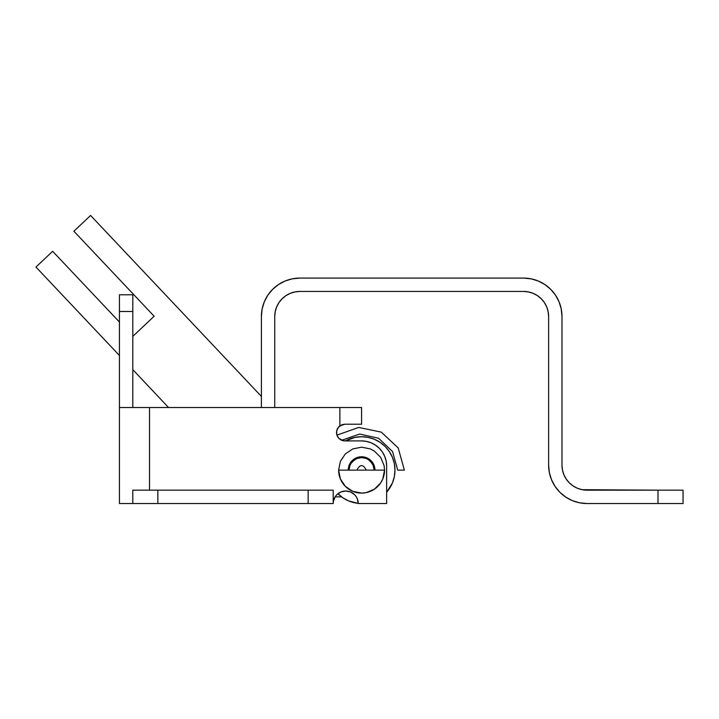 <?xml version="1.0" encoding="UTF-8"?>
<svg xmlns="http://www.w3.org/2000/svg" width="719" height="719" viewBox="0 0 719 719"><rect width="100%" height="100%" fill="white"/><g stroke="black" fill="none" stroke-linecap="round" stroke-linejoin="round"><path stroke-width="1.08" d="M282.091 298.789L285.883 295.671L290.215 293.361L294.916 291.932L299.796 291.447A25.048 25.048 0 0 0 274.748 316.495L274.748 407.511L274.748 316.495L275.233 311.615L276.653 306.914L278.972 302.582L282.091 298.789L285.883 295.671L290.215 293.361L294.916 291.932L299.796 291.447L523.567 291.447L528.456 291.932L533.156 293.361L537.488 295.671L541.281 298.789L544.4 302.582L546.71 306.914L548.139 311.615L548.624 316.495L548.624 465.121L549.361 472.617L551.545 479.825L555.095 486.466L559.867 492.281L565.691 497.063L572.333 500.613L579.532 502.797L587.028 503.534L658.002 503.534L658.002 490.169L582.138 489.693L577.447 488.264L573.115 485.954L569.313 482.835L566.204 479.043L563.885 474.711L562.465 470.01L561.979 465.121L561.979 316.495L561.242 309.008L559.058 301.8L555.508 295.158L550.727 289.344L544.912 284.562L538.27 281.012L531.062 278.828L523.567 278.091L299.796 278.091L292.309 278.828L285.101 281.012L278.46 284.562L272.645 289.344L267.863 295.158L264.313 301.8L262.129 309.008L261.392 316.495L261.392 407.511L261.392 316.495A38.413 38.413 0 0 1 299.796 278.091L292.309 278.828M335.126 496.856L341.552 496.856L343.026 497.899L341.552 496.856L335.126 496.856M573.115 485.954L569.313 482.835L566.204 479.043M563.885 474.711L562.465 470.01L561.979 465.121L561.979 316.495A38.413 38.413 0 0 0 523.567 278.091L299.796 278.091M538.27 281.012L531.062 278.828M285.101 281.012L278.46 284.562L272.645 289.344L267.863 295.158M264.313 301.8L262.129 309.008M275.233 311.615L276.653 306.914L278.972 302.582M299.796 291.447L523.567 291.447L528.456 291.932L533.156 293.361M546.71 306.914L548.139 311.615L548.624 316.495L548.624 465.121L549.361 472.617L551.545 479.825M572.333 500.613L579.532 502.797M523.567 291.447A25.048 25.048 0 0 1 548.624 316.495M561.979 465.121A25.048 25.048 0 0 0 587.028 490.169L683.05 490.169L683.05 503.534L658.002 503.534L683.05 503.534L683.05 490.169L658.002 490.169L658.002 503.534L587.028 503.534A38.413 38.413 0 0 1 548.624 465.121M344.886 440.909L341.696 440.271L344.886 440.909L361.585 440.909L344.886 440.909A8.349 8.349 0 0 1 339.88 425.882A8.349 8.349 0 0 0 336.537 432.559L336.699 434.186L336.762 430.645L338.478 427.212L342.289 424.623L344.886 424.21L339.88 425.882L344.886 424.21L361.585 424.21L361.585 407.511L119.444 407.511L119.444 503.534L157.856 503.534L157.856 490.169L308.145 490.169L308.145 503.534L157.856 503.534L333.203 503.534A12.529 12.529 0 0 1 345.722 491.005A12.529 12.529 0 0 1 358.251 503.534L386.633 503.534L386.633 465.957L386.633 503.534L358.251 503.534L357.298 498.743L356.139 496.577L357.298 498.743M343.278 491.248L345.722 491.005L340.932 491.958L336.869 494.672L335.306 496.577L333.436 501.089L333.203 503.534L333.203 490.169L132.808 490.169L132.808 503.534L119.444 503.534L119.444 311.489L132.808 311.489L132.808 407.511L132.808 294.79L119.444 294.79L119.444 407.511L149.507 407.511L149.507 490.169L149.507 407.511L339.88 407.511L339.88 425.882L344.886 424.21L361.585 424.21L361.585 407.511L339.88 407.511L339.88 425.882L342.379 424.596M348.167 491.248L350.513 491.958L345.722 491.005M352.678 493.117L354.575 494.672L350.513 491.958M382.418 452.044L379.299 448.243L382.418 452.044L384.728 456.376L386.157 461.068L386.633 465.957A25.048 25.048 0 0 0 361.585 440.909L366.474 441.394L371.175 442.814L366.474 441.394M340.249 439.498L338.982 438.464L343.26 440.747M348.23 470.136A13.355 13.355 0 0 1 361.585 456.772A13.355 13.355 0 0 1 374.95 470.136L373.934 465.022L371.031 460.69L366.699 457.787L361.585 456.772L356.471 457.787L352.139 460.69L349.245 465.022L348.23 470.136M336.699 434.186L336.537 432.559L337.175 435.759L338.982 438.464M371.175 442.814L375.507 445.133L379.299 448.243M356.139 496.577L354.575 494.672M336.941 435.13L358.709 427.428L381.304 432.137L398.164 447.901L404.393 470.136L397.715 470.136L392.556 451.541L378.571 438.248L359.734 434.051L341.696 440.271M358.251 503.525L358.251 503.363A33.398 33.398 0 0 1 337.939 493.719L343.035 497.908L348.805 500.99L358.251 503.363A33.398 33.398 0 0 1 337.939 493.719L343.035 497.908M334.155 498.743L333.436 501.089M308.145 490.169L308.145 503.534L333.203 503.534L333.203 490.169L308.145 490.169M132.808 490.169L132.808 503.534L157.856 503.534L157.856 490.169L132.808 490.169M119.444 294.79L132.808 294.79L132.808 311.489L119.444 311.489L119.444 294.79M338.622 470.136A22.963 22.963 0 0 0 361.585 493.099A22.963 22.963 0 0 0 384.548 470.136L338.622 470.136L340.375 478.917L345.354 486.368L352.804 491.347L361.585 493.099L366.07 492.65L374.347 489.226L380.684 482.889L382.805 478.917L384.548 470.136L384.108 465.651L380.684 457.374L374.347 451.038L370.375 448.917L361.585 447.173L352.804 448.917L345.354 453.896L340.375 461.346L338.622 470.136M356.894 470.136C360.021 464.079 363.149 464.079 366.286 470.136M349.829 465.822L349.066 470.136A12.529 12.529 0 0 1 361.585 457.608A12.529 12.529 0 0 1 374.114 470.136L373.161 465.337L370.447 461.274L368.541 459.72L372.002 463.171M354.629 459.72L351.178 463.171L352.732 461.274L356.795 458.56L361.585 457.608L365.899 458.371M350.018 465.337L351.178 463.171M366.384 458.56L368.541 459.72M35.95 267.055L119.444 355.501L35.95 267.055L52.649 251.291L35.95 267.055M132.808 369.656L168.543 407.511L132.808 369.656M132.889 336.294L154.145 316.234L73.895 231.23L90.594 215.466L261.392 396.394L90.594 215.466L73.895 231.23L154.145 316.234L138.039 331.432M119.444 322.049L52.649 251.291L119.444 322.049M389.347 488.695L386.633 492.227A33.398 33.398 0 0 0 394.983 470.136A33.398 33.398 0 0 1 386.633 492.227L392.448 482.916L394.345 476.652L394.983 470.136A33.398 33.398 0 0 0 345.417 440.909A33.398 33.398 0 0 1 394.983 470.136L394.345 463.62L392.448 457.356L389.356 451.577L385.204 446.517L380.144 442.365L374.365 439.273L368.101 437.377L361.585 436.739L355.069 437.377L345.417 440.909M389.356 451.577L385.204 446.517L389.356 451.577L385.204 446.517L380.144 442.365"/></g></svg>
